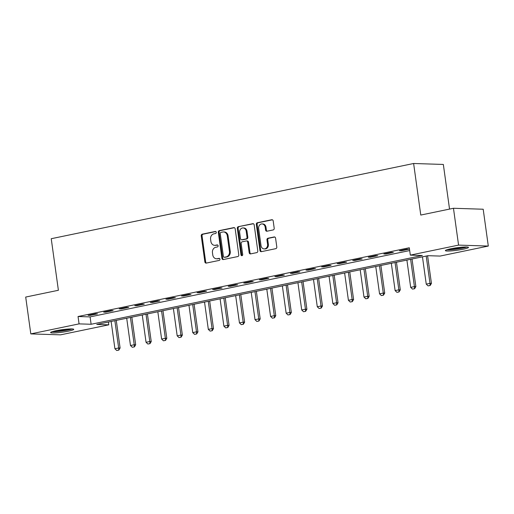 <?xml version="1.0" encoding="UTF-8"?>
<svg xmlns="http://www.w3.org/2000/svg" width="514" height="514" viewBox="0 0 514 514"><rect width="100%" height="100%" fill="white"/><g stroke="black" fill="none" stroke-linecap="round" stroke-linejoin="round"><path stroke-width="0.77" d="M216.259 232.309A1.028 0.867 -88.2 0 0 215.263 231.473L202.272 234.166A1.471 1.24 -88.2 0 0 201.25 235.868L204.868 261.896A1.471 1.24 -88.2 0 0 206.287 263.091L219.272 260.392A1.028 0.867 -88.2 0 0 218.996 258.369L217.313 258.715A4.697 3.964 -88.2 0 1 216.522 258.786A4.697 3.964 -88.2 0 1 212.757 254.899L212.462 252.734A4.697 3.964 -88.2 0 1 215.726 247.292L217.409 246.945A1.028 0.867 -88.2 0 0 217.126 244.921L215.45 245.268A4.697 3.964 -88.2 0 1 214.653 245.339A4.697 3.964 -88.2 0 1 210.894 241.451L210.592 239.286A4.697 3.964 -88.2 0 1 213.863 233.844L215.546 233.497A1.028 0.867 -88.2 0 0 216.259 232.309M463.204 249.206A11.668 1.253 -7.9 0 1 451.485 250.871A11.668 1.253 -7.9 0 1 445.381 250.614A11.668 1.253 -7.9 0 1 450.669 248.808A11.668 1.253 -7.9 0 1 462.394 247.15A11.668 1.253 -7.9 0 1 468.498 247.407A11.668 1.253 -7.9 0 1 463.204 249.206M68.439 331.144A11.668 1.253 -7.9 0 1 56.72 332.809A11.668 1.253 -7.9 0 1 50.616 332.552A11.668 1.253 -7.9 0 1 55.91 330.746A11.668 1.253 -7.9 0 1 67.63 329.089A11.668 1.253 -7.9 0 1 73.733 329.339A11.668 1.253 -7.9 0 1 68.439 331.144M273.178 229.938A1.471 1.24 -88.2 0 0 274.2 228.242L273.191 220.936A1.471 1.24 -88.2 0 0 271.765 219.741L257.341 222.735A1.471 1.24 -88.2 0 0 256.319 224.438L259.93 250.466A1.471 1.24 -88.2 0 0 261.356 251.661L275.78 248.667A1.471 1.24 -88.2 0 0 276.802 246.964L275.575 238.143A1.471 1.24 -88.2 0 0 274.155 236.954L267.98 238.233A1.471 1.24 -88.2 0 0 266.959 239.935L267.563 244.311A3.926 3.315 -88.2 0 1 264.17 248.911A3.926 3.315 -88.2 0 1 261.028 245.666L258.651 228.531A3.926 3.315 -88.2 0 1 262.044 223.924A3.926 3.315 -88.2 0 1 265.185 227.169L265.584 230.028A1.471 1.24 -88.2 0 0 267.01 231.216L273.178 229.938M30.808 333.894L25.7 297.06L58.39 290.275L51.233 238.714L413.622 163.497L420.773 215.058L453.464 208.273L458.572 245.107L488.3 246.058L440.042 256.075L427.995 255.689L96.741 324.443L108.795 324.829L60.536 334.845L30.808 333.894L79.066 323.878L91.119 324.263L422.367 255.509L410.32 255.124L458.572 245.107M410.32 255.124L409.298 247.754L78.044 316.515L79.066 323.878M235.174 228.826A1.471 1.24 -88.2 0 0 233.748 227.631L219.324 230.625A1.471 1.24 -88.2 0 0 218.302 232.328L221.919 258.356A1.471 1.24 -88.2 0 0 223.339 259.551L237.764 256.557A1.471 1.24 -88.2 0 0 238.785 254.854L235.174 228.826M238.335 226.68L252.759 223.686A1.471 1.24 -88.2 0 1 254.179 224.881L257.79 250.909A1.471 1.24 -88.2 0 1 256.769 252.612L250.601 253.89A1.471 1.24 -88.2 0 1 249.174 252.702L247.709 242.145A1.471 1.24 -88.2 0 0 246.29 240.95L242.19 241.798A1.471 1.24 -88.2 0 0 241.169 243.501L242.698 254.488A1.028 0.867 -88.2 0 1 240.982 254.848L237.314 228.383A1.471 1.24 -88.2 0 1 238.335 226.68L253.383 223.751M78.044 316.515L90.098 316.9L409.684 250.562M90.098 315.403L97.57 313.855L95.559 313.791L88.087 315.339L90.098 315.403L90.034 314.941M105.659 312.178L113.131 310.623L111.127 310.559L103.655 312.114L105.659 312.178L105.595 311.709M121.227 308.946L128.699 307.391L126.695 307.327L119.222 308.882L121.227 308.946L121.163 308.477M136.795 305.714L144.267 304.159L142.256 304.095L134.784 305.65L136.795 305.714L136.73 305.245M152.362 302.483L159.835 300.934L157.824 300.87L150.351 302.418L152.362 302.483L152.298 302.014M167.93 299.251L175.396 297.702L173.391 297.638L165.919 299.187L167.93 299.251L167.86 298.782M183.492 296.019L190.964 294.471L188.959 294.406L181.487 295.955L183.492 296.019L183.427 295.55M199.059 292.787L206.532 291.239L204.521 291.175L197.055 292.723L199.059 292.787L198.995 292.325M214.627 289.555L222.099 288.007L220.088 287.943L212.616 289.491L214.627 289.555L214.563 289.093M230.195 286.33L237.667 284.775L235.656 284.711L228.184 286.266L230.195 286.33L230.131 285.861M245.756 283.098L253.229 281.543L251.224 281.479L243.752 283.034L245.756 283.098L245.692 282.629M261.324 279.867L268.796 278.312L266.792 278.247L259.319 279.802L261.324 279.867L261.26 279.398M276.892 276.635L284.364 275.086L282.353 275.022L274.881 276.571L276.892 276.635L276.828 276.166M292.46 273.403L299.932 271.855L297.921 271.79L290.449 273.339L292.46 273.403L292.395 272.934M308.027 270.171L315.5 268.623L313.489 268.559L306.016 270.107L308.027 270.171L307.957 269.702M323.589 266.939L331.061 265.391L329.056 265.327L321.584 266.875L323.589 266.939L323.524 266.477M339.156 263.708L346.629 262.159L344.618 262.095L337.152 263.643L339.156 263.708L339.092 263.245M354.724 260.482L362.197 258.928L360.185 258.863L352.713 260.418L354.724 260.482L354.66 260.013M370.292 257.251L377.764 255.696L375.753 255.631L368.281 257.186L370.292 257.251L370.228 256.782M385.853 254.019L393.326 252.464L391.321 252.4L383.849 253.955L385.853 254.019L385.789 253.55M401.421 250.787L408.893 249.239L406.889 249.174L399.417 250.723L401.421 250.787L401.357 250.318M449.538 209.089L443.344 164.448L413.622 163.497M453.464 208.273L483.192 209.23L488.3 246.058M108.403 322.027L108.795 324.829M90.098 316.9L91.119 324.263M214.653 245.339L215.456 245.364A4.697 3.964 -88.2 0 0 216.253 245.294L215.45 245.268M217.647 245.005L216.253 245.294M216.522 258.786L217.326 258.812A4.697 3.964 -88.2 0 0 218.116 258.741L217.313 258.715M219.517 258.452L218.116 258.741M215.784 231.557L203.075 234.191A1.471 1.24 -88.2 0 0 202.053 235.894L205.671 261.922A1.471 1.24 -88.2 0 0 206.461 263.052M234.378 227.696L220.127 230.651A1.471 1.24 -88.2 0 0 219.105 232.354L222.723 258.381A1.471 1.24 -88.2 0 0 223.513 259.512M220.949 232.373A1.028 0.867 -88.2 0 0 220.236 233.562L223.41 256.409A1.028 0.867 -88.2 0 0 224.406 257.244L226.173 256.878A4.697 3.964 -88.2 0 0 229.443 251.436L227.278 235.823A4.697 3.964 -88.2 0 0 223.519 231.936A4.697 3.964 -88.2 0 0 222.723 232.007L220.949 232.373M224.862 257.263A1.028 0.867 -88.2 0 0 225.209 257.27L224.406 257.244M223.519 231.936L224.322 231.962A4.697 3.964 -88.2 0 1 228.081 235.849L230.246 251.462A4.697 3.964 -88.2 0 1 226.976 256.904L225.209 257.27M246.534 240.931L247.337 240.957A1.471 1.24 -88.2 0 1 248.513 242.171L249.977 252.727A1.471 1.24 -88.2 0 0 250.774 253.858M239.138 226.706A1.471 1.24 -88.2 0 0 238.117 228.409L241.786 254.873A1.028 0.867 -88.2 0 0 242.21 255.593M246.193 231.191A3.926 3.315 -88.2 0 0 243.045 227.94A3.926 3.315 -88.2 0 0 239.652 232.546L240.488 238.586A1.471 1.24 -88.2 0 0 241.914 239.775L246.007 238.926A1.471 1.24 -88.2 0 0 247.028 237.224L246.193 231.191L246.996 231.216A3.926 3.315 -88.2 0 0 243.848 227.965L243.045 227.94M241.664 239.8L242.467 239.826A1.471 1.24 -88.2 0 0 242.717 239.8L241.914 239.775M246.996 231.216L247.832 237.25A1.471 1.24 -88.2 0 1 246.81 238.952L242.717 239.8M262.044 223.924L262.847 223.95A3.926 3.315 -88.2 0 1 265.989 227.194L266.387 230.054A1.471 1.24 -88.2 0 0 267.184 231.184M264.17 248.911L264.973 248.937A3.926 3.315 -88.2 0 0 268.366 244.336L267.563 244.311M274.778 237.012L268.783 238.258A1.471 1.24 -88.2 0 0 267.762 239.961L268.366 244.336M272.394 219.806L258.144 222.761A1.471 1.24 -88.2 0 0 257.122 224.464L260.733 250.491A1.471 1.24 -88.2 0 0 261.53 251.622M111.133 321.456L114.918 348.755L118.657 347.978L114.866 320.685M118.593 350.111L116.723 350.497L118.83 350.118L118.657 347.978L120.103 348.029L116.267 320.389M114.918 348.755L116.723 350.497M118.83 350.118L120.103 348.029M126.701 318.224L130.485 345.524L134.225 344.753L130.434 317.453M134.16 346.879L132.291 347.265L134.398 346.886L134.225 344.753L135.67 344.798L131.835 317.164M130.485 345.524L132.291 347.265M134.398 346.886L135.67 344.798M142.262 314.998L146.053 342.292L149.792 341.521L146.002 314.221M149.722 343.648L147.859 344.033L149.966 343.654L149.792 341.521L151.238 341.566L147.402 313.932M146.053 342.292L147.859 344.033M149.966 343.654L151.238 341.566M157.83 311.767L161.621 339.06L165.354 338.289L161.569 310.989M165.29 340.416L163.42 340.801L165.534 340.422L165.354 338.289L166.799 338.334L162.97 310.7M161.621 339.06L163.42 340.801M165.534 340.422L166.799 338.334M173.398 308.535L177.189 335.835L180.922 335.057L177.137 307.757M180.857 337.184L178.988 337.576L181.095 337.19L180.922 335.057L182.367 335.102L178.531 307.468M177.189 335.835L178.988 337.576M181.095 337.19L182.367 335.102M71.247 328.921A10.1 1.079 -7.9 0 1 62.162 330.836A10.1 1.079 -7.9 0 1 52.891 331.466M56.733 330.579A9.348 1.002 172.1 0 0 67.308 329.114M51.965 331.755A11.597 1.24 172.1 0 0 62.181 330.997A11.597 1.24 172.1 0 0 72.211 328.941M466.012 246.983A10.1 1.079 -7.9 0 1 462.195 248.005A10.1 1.079 -7.9 0 1 447.655 249.528M451.498 248.641A9.348 1.002 172.1 0 0 461.694 247.253A9.348 1.002 172.1 0 0 462.073 247.176M446.73 249.817A11.597 1.24 172.1 0 0 462.998 248.031A11.597 1.24 172.1 0 0 466.975 247.009M188.966 305.303L192.75 332.603L196.489 331.826L192.699 304.526M196.425 333.952L194.555 334.344L196.663 333.959L196.489 331.826L197.935 331.871L194.099 304.237M192.75 332.603L194.555 334.344M196.663 333.959L197.935 331.871M204.533 302.071L208.318 329.371L212.057 328.594L208.266 301.294M211.986 330.72L210.123 331.112L212.231 330.733L212.057 328.594L213.503 328.639L209.667 301.005M208.318 329.371L210.123 331.112M212.231 330.733L213.503 328.639M220.095 298.84L223.886 326.139L227.618 325.362L223.834 298.069M227.554 327.495L225.685 327.881L227.798 327.502L227.618 325.362L229.064 325.407L225.235 297.773M223.886 326.139L225.685 327.881M227.798 327.502L229.064 325.407M235.663 295.608L239.453 322.908L243.186 322.13L239.402 294.837M243.122 324.263L241.252 324.649L243.36 324.27L243.186 322.13L244.632 322.182L240.796 294.541M239.453 322.908L241.252 324.649M243.36 324.27L244.632 322.182M251.23 292.376L255.021 319.676L258.754 318.905L254.963 291.605M258.69 321.032L256.82 321.417L258.928 321.038L258.754 318.905L260.2 318.95L256.364 291.316M255.021 319.676L256.82 321.417M258.928 321.038L260.2 318.95M266.798 289.151L270.582 316.444L274.322 315.673L270.531 288.373M274.258 317.8L272.388 318.185L274.495 317.806L274.322 315.673L275.767 315.718L271.932 288.084M270.582 316.444L272.388 318.185M274.495 317.806L275.767 315.718M282.366 285.919L286.15 313.212L289.89 312.441L286.099 285.142M289.819 314.568L287.956 314.953L290.063 314.574L289.89 312.441L291.335 312.486L287.499 284.852M286.15 313.212L287.956 314.953M290.063 314.574L291.335 312.486M297.927 282.687L301.718 309.987L305.451 309.21L301.667 281.91M305.387 311.336L303.517 311.728L305.631 311.343L305.451 309.21L306.897 309.255L303.067 281.621M301.718 309.987L303.517 311.728M305.631 311.343L306.897 309.255M313.495 279.455L317.286 306.755L321.019 305.978L317.234 278.678M320.954 308.104L319.085 308.496L321.192 308.111L321.019 305.978L322.464 306.023L318.629 278.389M317.286 306.755L319.085 308.496M321.192 308.111L322.464 306.023M329.063 276.224L332.847 303.523L336.586 302.746L332.796 275.446M336.522 304.873L334.653 305.265L336.76 304.886L336.586 302.746L338.032 302.791L334.196 275.157M332.847 303.523L334.653 305.265M336.76 304.886L338.032 302.791M344.631 272.992L348.415 300.292L352.154 299.514L348.363 272.221M352.084 301.647L350.22 302.033L352.328 301.654L352.154 299.514L353.6 299.559L349.764 271.925M348.415 300.292L350.22 302.033M352.328 301.654L353.6 299.559M360.192 269.76L363.983 297.06L367.716 296.282L363.931 268.989M367.651 298.416L365.782 298.801L367.895 298.422L367.716 296.282L369.168 296.334L365.332 268.693M363.983 297.06L365.782 298.801M367.895 298.422L369.168 296.334M375.76 266.528L379.55 293.828L383.283 293.057L379.499 265.757M383.219 295.184L381.349 295.569L383.463 295.19L383.283 293.057L384.729 293.102L380.893 265.468M379.55 293.828L381.349 295.569M383.463 295.19L384.729 293.102M391.327 263.303L395.118 290.596L398.851 289.825L395.06 262.526M398.787 291.952L396.917 292.337L399.025 291.958L398.851 289.825L400.297 289.87L396.461 262.236M395.118 290.596L396.917 292.337M399.025 291.958L400.297 289.87M406.895 260.071L410.68 287.365L414.419 286.594L410.628 259.294M414.355 288.72L412.485 289.106L414.592 288.727L414.419 286.594L415.865 286.639L412.029 259.005M410.68 287.365L412.485 289.106M414.592 288.727L415.865 286.639M422.463 256.839L426.247 284.139L429.987 283.362L426.196 256.062M429.916 285.488L428.053 285.88L430.16 285.495L429.987 283.362L431.432 283.407L427.597 255.773M426.247 284.139L428.053 285.88M430.16 285.495L431.432 283.407M215.61 231.48L215.263 231.473M219.337 258.381L218.996 258.369M217.473 244.934L217.126 244.921M205.671 261.922L204.868 261.896M202.053 235.894L201.25 235.868M203.075 234.191L202.272 234.166M222.723 258.381L221.919 258.356M219.105 232.354L218.302 232.328M220.127 230.651L219.324 230.625M234.243 227.651L233.748 227.631M226.976 256.904L226.173 256.878M230.246 251.462L229.443 251.436M228.081 235.849L227.278 235.823M253.254 223.706L252.759 223.686M249.977 252.727L249.174 252.702M248.513 242.171L247.709 242.145M241.786 254.873L240.982 254.848M238.117 228.409L237.314 228.383M246.81 238.952L246.007 238.926M247.832 237.25L247.028 237.224M266.387 230.054L265.584 230.028M265.989 227.194L265.185 227.169M267.762 239.961L266.959 239.935M268.783 238.258L267.98 238.233M274.649 236.967L274.155 236.954M260.733 250.491L259.93 250.466M257.122 224.464L256.319 224.438M258.144 222.761L257.341 222.735M272.259 219.761L271.765 219.741M225.036 257.289L224.232 257.263"/></g></svg>
